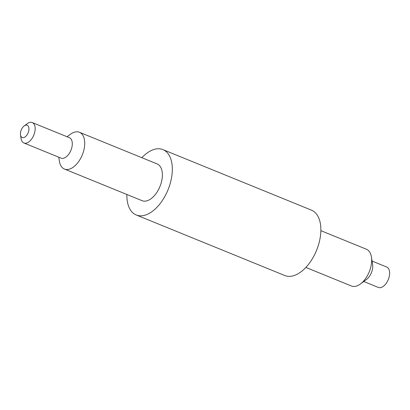 <?xml version="1.0" encoding="UTF-8"?>
<svg xmlns="http://www.w3.org/2000/svg" width="410" height="410" viewBox="0 0 410 410"><rect width="100%" height="100%" fill="white"/><g stroke="black" fill="none" stroke-linecap="round" stroke-linejoin="round"><path stroke-width="0.61" d="M21.084 130.359A6.621 3.731 112.2 0 1 24.154 125.947A6.621 3.731 112.2 0 1 28.9 128.115A6.621 3.731 112.2 0 1 25.41 136.684A6.621 3.731 112.2 0 1 20.5 134.91A6.621 3.731 112.2 0 1 21.084 130.359M20.5 134.91L21.089 138.636A11.034 6.217 -67.8 0 0 23.893 142.982A11.034 6.217 -67.8 0 0 33.815 135.115A11.034 6.217 -67.8 0 0 32.221 122.549A11.034 6.217 -67.8 0 0 27.178 123.697L24.154 125.947M32.221 122.549L69.357 137.683A11.034 6.217 112.2 0 1 70.95 150.25A11.034 6.217 112.2 0 1 61.028 158.116L23.893 142.982M363.747 281.496L378.358 287.451A11.034 6.217 -67.8 0 0 388.521 278.954A11.034 6.217 -67.8 0 0 386.686 267.018L372.075 261.062M360.482 283.93L366.525 279.425A11.034 6.217 -67.8 0 0 371.644 272.071A11.034 6.217 -67.8 0 0 372.613 264.486L371.439 257.039A19.859 11.188 112.2 0 1 369.692 270.697A19.859 11.188 112.2 0 1 360.482 283.93A19.859 11.188 112.2 0 1 351.396 285.99L305.865 267.433M320.851 230.656L366.386 249.213A19.859 11.188 112.2 0 1 371.439 257.039M58.763 157.194L59.394 161.217A19.859 11.188 -67.8 0 0 64.452 169.043A19.859 11.188 -67.8 0 0 82.307 154.877A19.859 11.188 -67.8 0 0 79.438 132.266A19.859 11.188 -67.8 0 0 70.356 134.326L67.086 136.761M79.438 132.266L157.086 163.908A19.859 11.188 112.2 0 1 159.951 186.519A19.859 11.188 112.2 0 1 142.096 200.69L64.452 169.043M141.85 157.701A35.301 19.895 112.2 0 1 162.913 149.604A35.301 19.895 112.2 0 1 168.013 189.804A35.301 19.895 112.2 0 1 136.263 214.989A35.301 19.895 112.2 0 1 126.864 194.478M162.913 149.604L311.451 210.145A35.301 19.895 112.2 0 1 316.551 250.346A35.301 19.895 112.2 0 1 284.801 275.53L136.263 214.989"/></g></svg>
